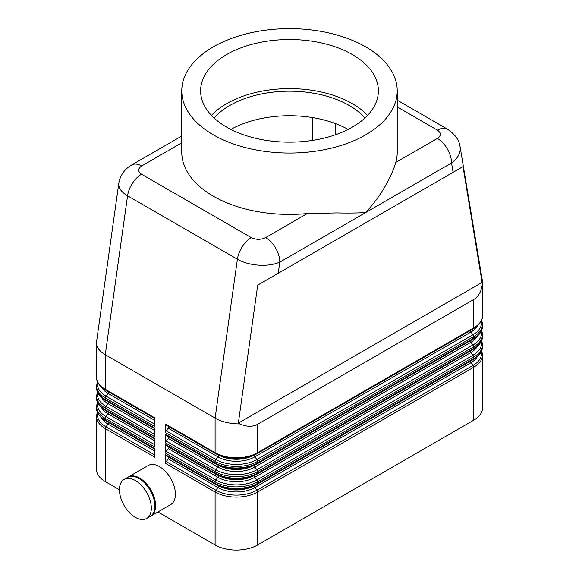<?xml version="1.0" encoding="UTF-8"?>
<svg xmlns="http://www.w3.org/2000/svg" width="579" height="579" viewBox="0 0 579 579"><rect width="100%" height="100%" fill="white"/><g stroke="black" fill="none" stroke-linecap="round" stroke-linejoin="round"><path stroke-width="0.87" d="M118.854 182.942L118.724 184.397C118.876 188.602 121.822 192.409 127.561 195.818L237.397 259.233C243.318 262.555 250.396 264.538 258.625 265.168C266.847 265.66 273.91 264.654 279.809 262.135L365.675 212.558C357.59 213.072 347.936 213.195 336.725 212.913L307.254 213.564A107.73 62.199 180 0 1 213.325 196.194A107.73 62.199 180 0 1 181.77 152.212L181.77 90.845A107.73 62.199 0 0 0 213.325 134.827A107.73 62.199 0 0 0 330.725 148.311A107.73 62.199 0 0 0 397.23 90.845A107.73 62.199 0 0 0 365.675 46.87A107.73 62.199 0 0 0 248.275 33.387A107.73 62.199 0 0 0 181.77 90.845M118.796 183.282L96.534 341.928L96.454 376.987A30.065 17.356 180 0 0 105.262 389.262L105.262 354.724L215.099 418.139L215.099 452.677L165.493 424.038L165.493 432.701A2.005 1.158 -60 0 1 165.681 431.768A2.005 1.158 -60 0 1 166.202 430.87L168.33 428.228A2.005 1.158 120 0 0 168.844 427.331A2.005 1.158 120 0 0 169.01 426.745M397.23 90.845L397.23 152.212A107.73 62.199 180 0 1 395.754 162.46C394.038 168.619 390.897 175.886 386.331 184.274C380.721 194.262 373.839 203.692 365.675 212.558L451.548 162.981C457.251 158.798 460.16 154.05 460.276 148.745L459.987 146.125M239.778 423.922L238.345 423.126L257.713 285.114L463.005 166.593L482.35 283.876L482.546 281.72L482.546 315.62A30.065 17.356 180 0 1 473.738 327.895L257.612 452.677A30.065 17.356 180 0 1 236.355 457.757A30.065 17.356 180 0 1 215.099 452.677A2.005 1.158 -60 0 0 215.287 453.386A2.005 1.158 -60 0 0 215.511 453.596C226.519 460.233 246.191 460.233 257.199 453.596A2.005 1.158 -120 0 0 257.423 453.386A2.005 1.158 -120 0 0 257.612 452.677L257.612 424.277C252.632 427.027 246.69 426.911 239.778 423.922L236.355 423.85C228.104 423.365 221.019 421.461 215.099 418.139L237.397 259.233A20.041 11.573 120 0 1 242.246 246.741A20.041 11.573 120 0 1 251.351 237.651L141.515 174.236A20.041 11.573 120 0 0 132.41 183.326A20.041 11.573 120 0 0 127.561 195.818L105.262 354.724C99.523 351.315 96.592 347.436 96.454 343.086M307.254 213.564L265.631 237.585A20.041 11.573 60 0 1 275.655 248.167A20.041 11.573 60 0 1 279.809 262.135L278.246 273.266M128.01 477.176A22.545 13.02 60 0 1 128.357 476.958A22.545 13.02 60 0 1 139.626 478.073A22.545 13.02 60 0 1 154.361 497.947A22.545 13.02 60 0 1 150.902 516.012A22.545 13.02 60 0 1 150.54 516.207M128.357 476.958L148.195 465.502A22.545 13.02 60 0 1 159.471 466.623A22.545 13.02 60 0 1 174.199 486.49A22.545 13.02 60 0 1 170.747 504.555L150.902 516.012M135.377 480.534A22.545 13.02 60 0 1 150.106 500.401A22.545 13.02 60 0 1 146.653 518.466A22.545 13.02 60 0 1 135.377 517.351A22.545 13.02 60 0 1 120.649 497.484A22.545 13.02 60 0 1 124.101 479.412A22.545 13.02 60 0 1 135.377 480.534M124.101 479.412L127.648 477.371A22.545 13.02 60 0 1 138.924 478.486A22.545 13.02 60 0 1 153.652 498.353A22.545 13.02 60 0 1 150.193 516.425L146.653 518.466M166.202 455.731A2.005 1.158 -60 0 1 165.905 455.637A2.005 1.158 -60 0 1 165.681 455.434A2.005 1.158 -60 0 1 165.493 454.725L165.493 463.381A2.005 1.158 -60 0 1 165.681 462.455A2.005 1.158 -60 0 1 166.202 461.557L168.33 458.908A2.005 1.158 120 0 0 168.844 458.011A2.005 1.158 120 0 0 169.01 457.432M165.493 463.381L215.099 492.02L215.099 544.969A30.065 17.356 0 0 0 236.355 550.05A30.065 17.356 0 0 0 257.612 544.969L257.612 492.02A2.005 1.158 -120 0 0 257.423 491.093A2.005 1.158 -120 0 0 256.902 490.196A29.059 16.777 180 0 1 215.808 490.196L166.202 461.557M168.33 458.908L217.928 487.547L215.808 490.196A2.005 1.158 -60 0 0 215.287 491.093A2.005 1.158 -60 0 0 215.099 492.02A30.065 17.356 0 0 0 236.355 497.1A30.065 17.356 0 0 0 257.612 492.02L473.738 367.238A30.065 17.356 0 0 0 482.546 354.97L482.546 407.913A30.065 17.356 0 0 1 473.738 420.188L257.612 544.969M97.294 412.002L96.454 416.337L96.454 469.279A30.065 17.356 0 0 0 105.262 481.554L105.262 428.605L154.861 457.244L154.861 448.587L105.262 419.949L105.262 418.378L154.861 447.017L154.861 438.361L105.262 409.722L105.262 408.152L154.861 436.79L154.861 428.127L105.262 399.488L105.262 397.925A2.005 1.158 -60 0 1 105.45 396.999A2.005 1.158 -60 0 1 105.971 396.094A29.059 16.777 180 0 1 97.677 382.191M166.202 435.278A2.005 1.158 -60 0 1 165.905 435.184A2.005 1.158 -60 0 1 165.681 434.974A2.005 1.158 -60 0 1 165.493 434.264L165.493 442.928A2.005 1.158 -60 0 1 165.681 442.001A2.005 1.158 -60 0 1 166.202 441.097L168.33 438.455L217.928 467.094A26.055 15.04 0 0 0 254.782 467.094L470.901 342.312L473.029 344.961A2.005 1.158 60 0 1 473.55 345.858A2.005 1.158 60 0 1 473.738 346.785A30.065 17.356 0 0 0 482.546 334.51L482.546 336.081A30.065 17.356 180 0 1 473.738 348.355L257.612 473.13A30.065 17.356 180 0 1 236.355 478.218A30.065 17.356 180 0 1 215.099 473.13L165.493 444.491L165.493 453.154A2.005 1.158 -60 0 1 165.681 452.228A2.005 1.158 -60 0 1 166.202 451.331L168.33 448.682A2.005 1.158 120 0 0 168.844 447.784A2.005 1.158 120 0 0 169.01 447.198M168.33 428.228L217.928 456.867A26.055 15.04 0 0 0 254.782 456.867L470.901 332.085L473.029 334.727A2.005 1.158 60 0 1 473.55 335.632A2.005 1.158 60 0 1 473.738 336.558A30.065 17.356 0 0 0 482.546 324.283L482.546 325.854A30.065 17.356 180 0 1 473.738 338.122L257.612 462.903A30.065 17.356 180 0 1 236.355 467.991A30.065 17.356 180 0 1 215.099 462.903L165.493 434.264M482.35 283.876C481.482 291.353 478.609 296.564 473.738 299.495L257.612 424.277M166.202 445.504A2.005 1.158 -60 0 1 165.905 445.41A2.005 1.158 -60 0 1 165.681 445.2A2.005 1.158 -60 0 1 165.493 444.491M165.905 455.637L215.511 484.276A2.005 1.158 -60 0 0 215.808 484.37A29.059 16.777 0 0 0 256.902 484.37A2.005 1.158 -120 0 0 257.199 484.276A2.005 1.158 -120 0 0 257.423 484.066A2.005 1.158 -120 0 0 257.612 483.364L257.612 481.793L473.738 357.011A30.065 17.356 0 0 0 482.546 344.737L482.546 346.307A30.065 17.356 180 0 1 473.738 358.582L257.612 483.364A30.065 17.356 180 0 1 236.355 488.444A30.065 17.356 180 0 1 215.099 483.364L165.493 454.725M168.33 438.455A2.005 1.158 120 0 0 168.844 437.558A2.005 1.158 120 0 0 169.01 436.971M166.202 425.044A2.005 1.158 -60 0 1 165.905 424.957A2.005 1.158 -60 0 1 165.681 424.747A2.005 1.158 -60 0 1 165.493 424.038M97.294 401.775L96.454 407.674A30.065 17.356 180 0 0 105.262 419.949A2.005 1.158 120 0 0 105.45 420.658A2.005 1.158 120 0 0 105.675 420.868L154.861 449.261M97.294 391.549L96.454 397.447A30.065 17.356 180 0 0 105.262 409.722A2.005 1.158 120 0 0 105.45 410.431A2.005 1.158 120 0 0 105.675 410.634L154.861 439.034M97.294 381.322L96.454 387.221A30.065 17.356 180 0 0 105.262 399.488A2.005 1.158 120 0 0 105.45 400.198A2.005 1.158 120 0 0 105.675 400.407L154.861 428.807M453.104 172.31L451.548 162.981A20.041 11.573 -120 0 0 447.393 149.013A20.041 11.573 -120 0 0 437.369 138.439L395.754 162.46M181.77 136.036L131.607 165.001A20.041 11.573 -120 0 0 131.462 165.087M214.092 118.015A84.425 48.745 180 0 1 349.202 105.472A84.425 48.745 180 0 1 364.908 118.015M230.862 129.414A84.425 48.745 180 0 1 348.138 129.414M226.65 127.134A88.891 51.321 180 0 1 200.609 90.845A88.891 51.321 180 0 1 255.484 43.432A88.891 51.321 180 0 1 352.35 54.556A88.891 51.321 180 0 1 378.391 90.845A88.891 51.321 180 0 1 323.516 138.258A88.891 51.321 180 0 1 226.65 127.134M211.436 115.395A88.891 51.321 180 0 1 352.35 103.655A88.891 51.321 180 0 1 367.564 115.395M312.53 140.415L312.53 117.595M141.515 174.236C137.657 171.507 137.693 168.757 141.631 165.992A20.041 11.573 -120 0 0 131.636 164.986A20.041 11.573 -120 0 0 131.607 165.001M96.454 385.65A30.065 17.356 0 0 0 105.262 397.925L154.861 426.564L154.861 417.9L105.262 389.262A2.005 1.158 120 0 0 105.45 389.971A2.005 1.158 120 0 0 105.675 390.181L154.861 418.581M215.099 544.969L157.922 511.959M119.433 489.733L105.262 481.554M482.546 281.72L460.102 146.748M238.345 423.126L482.372 282.241M463.005 166.593L257.713 285.114M397.23 106.949L437.485 130.188C441.343 132.924 441.307 135.667 437.369 138.439M447.69 129.312A20.041 11.573 120 0 0 447.502 129.197A20.041 11.573 120 0 0 447.466 129.175A20.041 11.573 120 0 0 446.59 128.762A20.041 11.573 120 0 0 437.485 130.188M473.029 359.588A2.005 1.158 -120 0 0 473.325 359.501A2.005 1.158 -120 0 0 473.55 359.291A2.005 1.158 -120 0 0 473.738 358.582L473.738 357.011A2.005 1.158 -120 0 0 473.55 356.085A2.005 1.158 -120 0 0 473.029 355.188L256.902 479.962A29.059 16.777 180 0 1 215.808 479.962L166.202 451.331M482.546 346.307C482.625 351.214 479.55 355.615 473.325 359.501L257.199 484.276C246.191 490.92 226.519 490.92 215.511 484.276A2.005 1.158 -60 0 1 215.287 484.066A2.005 1.158 -60 0 1 215.099 483.364L215.099 481.793A2.005 1.158 -60 0 1 215.287 480.867A2.005 1.158 -60 0 1 215.808 479.962L217.928 477.32A2.005 1.158 120 0 0 218.449 476.423A2.005 1.158 120 0 0 218.638 475.62M218.638 485.846A2.005 1.158 120 0 1 218.449 486.649A2.005 1.158 120 0 1 217.928 487.547A26.055 15.04 0 0 0 254.782 487.547L470.901 362.772A2.005 1.158 60 0 1 470.387 361.868A2.005 1.158 60 0 1 470.228 361.289M473.738 420.188L473.738 367.238A2.005 1.158 -120 0 0 473.55 366.312A2.005 1.158 -120 0 0 473.029 365.414L256.902 490.196L254.782 487.547A2.005 1.158 60 0 1 254.261 486.649A2.005 1.158 60 0 1 254.072 485.846M154.861 455.007L105.971 426.781A29.059 16.777 180 0 1 97.677 412.87M96.454 416.337A30.065 17.356 0 0 0 105.262 428.605A2.005 1.158 -60 0 1 105.45 427.678A2.005 1.158 -60 0 1 105.971 426.781L108.099 424.139L154.861 451.135M108.772 422.656A2.005 1.158 -60 0 1 108.613 423.235A2.005 1.158 -60 0 1 108.099 424.139A26.055 15.04 0 0 1 101.658 417.995M165.905 445.41L215.511 474.049A2.005 1.158 -60 0 0 215.808 474.143A29.059 16.777 0 0 0 256.902 474.143A2.005 1.158 -120 0 0 257.199 474.049A2.005 1.158 -120 0 0 257.423 473.839A2.005 1.158 -120 0 0 257.612 473.13L257.612 471.567L473.738 346.785L473.738 348.355A2.005 1.158 -120 0 1 473.55 349.065A2.005 1.158 -120 0 1 473.325 349.267C479.55 345.381 482.625 340.988 482.546 336.081M165.493 442.928L215.099 471.567A30.065 17.356 0 0 0 236.355 476.647A30.065 17.356 0 0 0 257.612 471.567A2.005 1.158 60 0 0 257.423 470.633A2.005 1.158 60 0 0 256.902 469.735A29.059 16.777 180 0 1 215.808 469.735A2.005 1.158 120 0 0 215.287 470.633A2.005 1.158 120 0 0 215.099 471.567L215.099 473.13A2.005 1.158 -60 0 0 215.287 473.839A2.005 1.158 -60 0 0 215.511 474.049C226.519 480.693 246.191 480.693 257.199 474.049L473.325 349.267A2.005 1.158 -120 0 1 473.029 349.361M165.905 435.184L215.511 463.822A2.005 1.158 -60 0 0 215.808 463.909A29.059 16.777 0 0 0 256.902 463.909A2.005 1.158 -120 0 0 257.199 463.822A2.005 1.158 -120 0 0 257.423 463.613A2.005 1.158 -120 0 0 257.612 462.903L257.612 461.333L473.738 336.558L473.738 338.122A2.005 1.158 -120 0 1 473.55 338.831A2.005 1.158 -120 0 1 473.325 339.041C479.55 335.154 482.625 330.761 482.546 325.854M165.493 432.701L215.099 461.333A30.065 17.356 0 0 0 236.355 466.421A30.065 17.356 0 0 0 257.612 461.333A2.005 1.158 60 0 0 257.423 460.406A2.005 1.158 60 0 0 256.902 459.509A29.059 16.777 180 0 1 215.808 459.509A2.005 1.158 120 0 0 215.287 460.406A2.005 1.158 120 0 0 215.099 461.333L215.099 462.903A2.005 1.158 -60 0 0 215.287 463.613A2.005 1.158 -60 0 0 215.511 463.822C226.519 470.466 246.191 470.466 257.199 463.822L473.325 339.041A2.005 1.158 -120 0 1 473.029 339.135M473.738 299.495L473.738 327.895A2.005 1.158 -120 0 1 473.55 328.604A2.005 1.158 -120 0 1 473.325 328.814C479.55 324.928 482.625 320.527 482.546 315.62M165.493 453.154L215.099 481.793A30.065 17.356 0 0 0 236.355 486.874A30.065 17.356 0 0 0 257.612 481.793A2.005 1.158 -120 0 0 257.423 480.867A2.005 1.158 -120 0 0 256.902 479.962L254.782 477.32L470.901 352.539A2.005 1.158 60 0 1 470.387 351.641A2.005 1.158 60 0 1 470.228 351.062M168.33 448.682L217.928 477.32A26.055 15.04 0 0 0 254.782 477.32A2.005 1.158 60 0 1 254.261 476.423A2.005 1.158 60 0 1 254.072 475.62M218.638 465.393A2.005 1.158 120 0 1 218.449 466.196A2.005 1.158 120 0 1 217.928 467.094L215.808 469.735L166.202 441.097M481.323 331.05A29.059 16.777 180 0 1 473.029 344.961L256.902 469.735L254.782 467.094A2.005 1.158 60 0 1 254.261 466.196A2.005 1.158 60 0 1 254.072 465.393M477.342 336.175A26.055 15.04 0 0 1 470.901 342.312A2.005 1.158 60 0 1 470.387 341.415A2.005 1.158 60 0 1 470.228 340.828M165.905 424.957L215.511 453.596A2.005 1.158 -60 0 0 215.808 453.683A29.059 16.777 0 0 0 256.902 453.683A2.005 1.158 -120 0 0 257.199 453.596L473.325 328.814A2.005 1.158 -120 0 1 473.029 328.908M218.638 455.166A2.005 1.158 120 0 1 218.449 455.97A2.005 1.158 120 0 1 217.928 456.867L215.808 459.509L166.202 430.87M481.323 320.824A29.059 16.777 180 0 1 473.029 334.727L256.902 459.509L254.782 456.867A2.005 1.158 60 0 1 254.261 455.97A2.005 1.158 60 0 1 254.072 455.166M477.342 325.948A26.055 15.04 0 0 1 470.901 332.085A2.005 1.158 60 0 1 470.387 331.188A2.005 1.158 60 0 1 470.228 330.602M154.861 444.781L105.971 416.554A29.059 16.777 180 0 1 97.677 402.644M96.454 406.103A30.065 17.356 0 0 0 105.262 418.378A2.005 1.158 -60 0 1 105.45 417.452A2.005 1.158 -60 0 1 105.971 416.554L108.099 413.905L154.861 440.909M108.772 412.429A2.005 1.158 -60 0 1 108.613 413.008A2.005 1.158 -60 0 1 108.099 413.905A26.055 15.04 0 0 1 101.658 407.768M154.861 434.554L105.971 406.328A29.059 16.777 180 0 1 97.677 392.417M96.454 395.877A30.065 17.356 0 0 0 105.262 408.152A2.005 1.158 -60 0 1 105.45 407.225A2.005 1.158 -60 0 1 105.971 406.328L108.099 403.679L154.861 430.682M108.772 402.195A2.005 1.158 -60 0 1 108.613 402.781A2.005 1.158 -60 0 1 108.099 403.679A26.055 15.04 0 0 1 101.658 397.541M154.861 424.327L105.971 396.094L108.099 393.452L154.861 420.455M108.772 391.969A2.005 1.158 -60 0 1 108.613 392.555A2.005 1.158 -60 0 1 108.099 393.452A26.055 15.04 0 0 1 101.658 387.315M141.631 165.992L181.77 142.818M221.135 456.143A25.056 14.468 0 0 0 251.576 456.143M253.081 455.579A25.056 14.468 180 0 1 219.629 455.579M221.135 466.37A25.056 14.468 0 0 0 251.576 466.37M253.081 465.805A25.056 14.468 180 0 1 219.629 465.805M221.135 476.597A25.056 14.468 0 0 0 251.576 476.597M253.081 476.039A25.056 14.468 180 0 1 219.629 476.039M481.323 341.277A29.059 16.777 180 0 1 473.029 355.188L470.901 352.539A26.055 15.04 0 0 0 477.342 346.401M481.323 351.504A29.059 16.777 180 0 1 473.029 365.414L470.901 362.772A26.055 15.04 0 0 0 477.342 356.628M221.135 486.83A25.056 14.468 0 0 0 251.576 486.83M253.081 486.266A25.056 14.468 180 0 1 219.629 486.266M335.559 123.638L335.559 134.741M265.631 237.585C260.847 239.858 256.084 239.88 251.351 237.651M105.675 390.181C99.45 386.294 96.375 381.894 96.454 376.987M105.675 400.407C99.45 396.521 96.375 392.128 96.454 387.221M105.675 410.634C99.45 406.748 96.375 402.354 96.454 397.447M481.706 319.955L482.546 324.283M481.706 330.182L482.546 334.51M481.706 340.409L482.546 344.737M105.675 420.868C99.45 416.981 96.375 412.581 96.454 407.674M481.706 350.635L482.546 354.97M447.466 129.182C455.188 134.444 459.408 140.321 460.11 146.82M397.23 100.174L447.502 129.197M131.636 164.986L128.871 166.795C123.334 170.943 119.976 176.457 118.796 183.319L118.796 183.319"/></g></svg>
